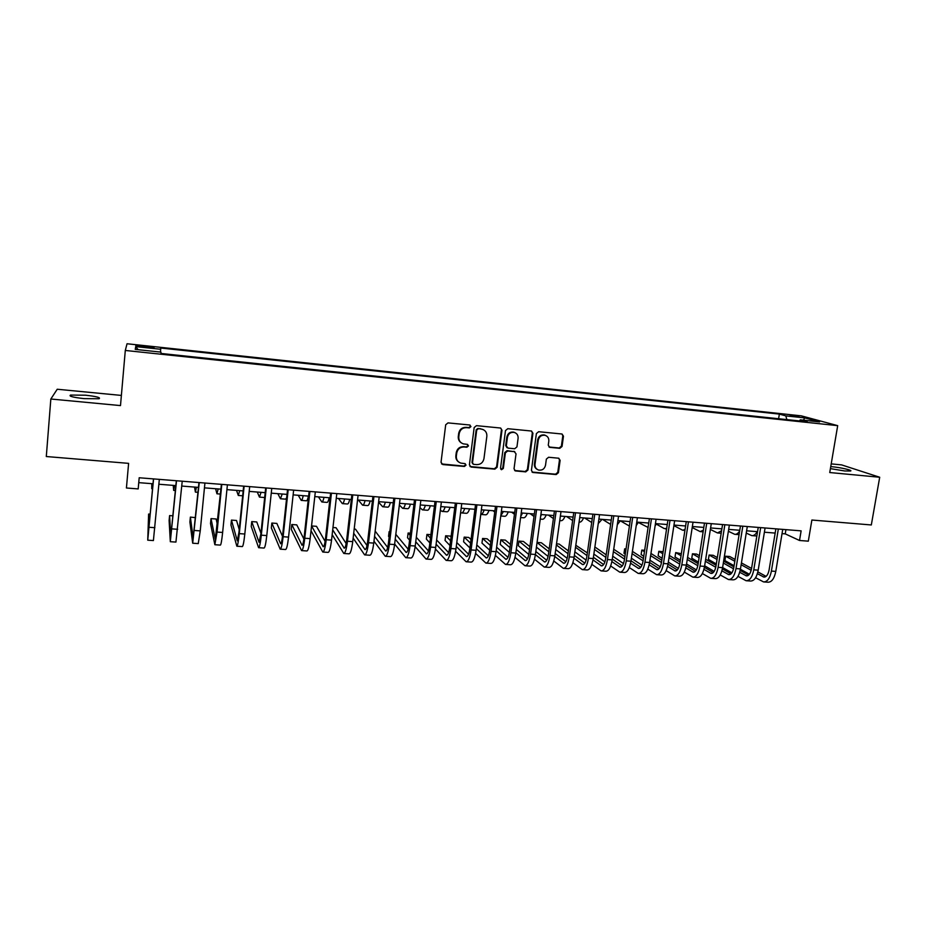 <?xml version="1.0" encoding="UTF-8"?>
<svg xmlns="http://www.w3.org/2000/svg" width="926" height="926" viewBox="0 0 926 926"><rect width="100%" height="100%" fill="white"/><g stroke="black" fill="none" stroke-linecap="round" stroke-linejoin="round"><path stroke-width="1.39" d="M470.952 426.597L469.714 424.999L448.01 422.893L445.695 424.791L441.031 462.305L442.813 464.563L464.435 466.461L466.033 465.141L465.06 463.625L460.812 463.104C457.641 461.924 456.159 459.597 456.344 456.124L456.738 453.011C457.641 449.029 460.095 447.015 464.088 446.98L466.878 447.235L468.487 445.915L467.48 444.376L463.417 443.89C460.141 442.744 458.601 440.382 458.787 436.817L459.18 433.692C460.083 429.687 462.537 427.673 466.542 427.65L469.343 427.916L470.952 426.597M461.356 442.906C459.076 441.424 458.057 439.294 458.289 436.493L458.683 433.38C459.585 429.375 462.039 427.361 466.033 427.349L468.822 427.615L470.431 426.296L469.991 425.057M441.563 463.949L463.926 466.102L465.523 464.783L465.188 463.671M458.659 461.993C456.564 460.5 455.627 458.428 455.858 455.777L456.24 452.675C457.143 448.693 459.597 446.679 463.579 446.645L466.368 446.899L467.966 445.58L467.584 444.411M830.402 468.625L844.686 470.964L850.624 471.01C853.031 470.327 840.53 467.48 831.861 466.704L830.749 466.611M85.597 395.205L70.55 395.066C68.512 396.189 73.015 397.37 84.081 398.631L99.047 398.759C101.003 397.624 96.524 396.444 85.597 395.205M790.017 415.022L799.103 416.804L790.017 415.022M559.813 448.323L562.047 446.471L563.471 436.192L562.036 434.005L538.643 431.713L536.385 433.576L531.42 470.327L532.774 472.468L556.19 474.563L558.413 472.723L560.126 460.372L558.748 458.22L548.597 457.259L546.352 459.111L545.518 465.257C544.546 468.938 542.266 470.547 538.654 470.061C536.05 469.123 534.834 467.213 535.02 464.32L538.295 440.139C539.221 436.528 541.444 434.907 544.963 435.278C547.717 436.169 548.991 438.125 548.817 441.135L548.261 445.175L549.674 447.351L559.813 448.323L559.165 447.987L561.387 446.147L562.811 435.88L562.059 434.016M121.387 395.425L57.227 389.244L50.837 399.013L46.3 456.53L128.61 463.359L126.422 488.002L138.194 488.916L139.189 477.758L801.129 530.864L799.52 540.483L808.317 541.166L811.882 520.03L871.32 524.961L879.7 477.249L841.63 464.898L831.201 463.891M50.837 399.013L120.496 405.588L125.299 350.456L837.694 425.647L829.742 472.538L879.7 477.249M501.985 430.243L500.515 428.02L476.462 425.659L474.17 427.546L469.401 464.817L471.149 467.063L494.854 469.146L497.123 467.283L501.985 430.243L500.677 428.067M507.761 428.703L531.478 431.03L532.936 433.241L527.97 470.014L525.725 471.878L515.4 470.929L514.034 468.776L516.025 453.856L514.312 451.622L507.645 451.008L505.376 452.872L503.327 468.452L501.498 469.714L500.538 468.209L505.492 430.578L507.761 428.703M142.384 346.949L154.063 347.806L142.5 345.861L135.763 345.525L142.384 346.949M125.299 350.456L127.047 343.754L801.245 415.843L837.694 425.647M778.604 418.737L779.356 414.096L160.673 348.026L160.534 352.065M779.356 414.096L785.804 415.878L804.729 417.892L819.568 421.909L800.272 419.86L807.159 421.758L161.02 353.466L160.939 352.111L135.242 349.391L135.717 346.613L160.754 349.276M782.042 533.619L785.236 533.874L799.52 540.483M138.75 482.643L153.033 483.777M158.878 484.24L175.871 485.594M181.774 486.057L198.511 487.389M204.449 487.852L220.944 489.16M226.916 489.634L243.168 490.919M249.187 491.393L265.183 492.667M271.26 493.153L287.014 494.391M293.125 494.878L308.636 496.105M314.794 496.602L330.073 497.806M336.265 498.304L351.324 499.496M357.552 499.982L372.379 501.163M378.641 501.66L393.249 502.818M399.546 503.316L413.934 504.45M420.277 504.959L434.444 506.082M440.811 506.58L454.77 507.691M461.183 508.2L474.922 509.288M481.37 509.798L494.901 510.863M501.371 511.384L514.717 512.437M521.211 512.958L534.348 513.988M540.888 514.509L553.817 515.539M560.38 516.06L573.125 517.067M579.722 517.588L592.27 518.583M598.89 519.104L611.253 520.088M617.897 520.609L630.074 521.581M636.752 522.102L648.744 523.051M655.446 523.584L667.252 524.521M673.978 525.054L685.61 525.98M692.359 526.512L703.818 527.415M710.589 527.959L721.875 528.85M728.681 529.394L739.781 530.274M746.611 530.806L757.549 531.674M764.401 532.218L775.166 533.075M785.931 529.649L785.236 533.874M800.272 419.86L799.439 420.948M786.88 419.617L785.804 415.878M138.136 349.692L135.717 346.613M804.729 417.892L803.467 420.207M469.957 466.507L494.31 468.787L496.567 466.912L501.417 429.93M478.314 428.784L476.705 430.104L472.515 462.803L473.487 464.32L476.67 464.632C480.629 464.586 483.059 462.572 483.962 458.625L486.845 436.32C487.041 432.697 485.467 430.335 482.133 429.224L477.781 428.483L476.184 429.791L476.705 430.104M472.85 463.926L471.994 462.444L476.184 429.791M483.453 429.71L481.242 429.074M477.781 428.483L480.71 428.761M514.636 470.501L525.135 471.508L527.369 469.644L532.323 432.928L531.57 431.053M514.787 451.726L507.078 450.661L504.809 452.536L502.76 468.081L503.327 468.452M500.873 469.332L502.76 468.081M518.097 438.311C518.271 435.289 516.963 433.322 514.196 432.407C510.62 432.025 508.362 433.646 507.436 437.292L506.302 445.892L508.027 448.126L514.694 448.751L516.951 446.888L518.097 438.311M515.087 432.708L513.617 432.095C510.029 431.713 507.784 433.333 506.858 436.979L507.436 437.292M506.973 447.686L505.735 445.556L506.858 436.979M548.968 446.992L559.165 447.987M545.715 435.509L544.338 434.965C540.819 434.595 538.596 436.215 537.682 439.815L538.295 440.139M537.138 469.355C535.112 468.197 534.198 466.403 534.406 463.961L537.682 439.815M532.022 472.052L555.542 474.193L557.765 472.353L559.466 460.025L558.806 458.231M151.771 483.685L151.748 488.696L152.373 483.731M150.244 514.173L148.611 514.057L147.743 540.171L153.566 478.916M147.766 540.182L153.403 540.564L159.33 479.379M153.473 478.904L148.229 534.672L148.611 514.057M173.243 485.386L173.671 490.41L174.505 485.479M194.518 487.064L195.398 492.111L196.428 487.215M215.619 488.743L216.939 493.79L218.166 488.94M236.535 490.398L238.295 495.456L239.707 490.653M173.023 515.84L169.585 515.585L169.111 520.562L170.315 541.71L176.519 480.756M170.361 541.71L175.928 542.08L182.225 481.219M176.334 480.744L170.801 536.223L169.585 515.585M195.583 517.657L190.374 517.102L189.899 522.056L192.689 543.226L199.264 482.585M192.758 543.226L198.245 543.597L200.248 530.887L204.924 483.036M198.974 482.562L193.164 537.763L190.374 517.102M217.402 524.66L216.128 518.988L211.001 518.618L210.515 523.537L214.855 544.72L217.054 532.068L221.8 484.391M214.959 544.731L220.376 545.101C221.001 544.916 221.754 540.703 222.634 532.462L227.402 484.842M221.418 484.356L215.33 539.291L211.001 518.618M239.221 529.522L236.535 520.481L231.454 520.111L230.956 525.019L236.836 546.213C237.565 546.039 238.387 541.837 239.29 533.631L244.128 486.185M236.952 546.224L242.299 546.583C243.063 546.409 243.908 542.219 244.811 534.024L249.684 486.625M243.654 486.138L238.931 532.415L237.287 540.807L231.454 520.111M257.266 492.042L259.454 497.112L261.063 492.343M260.935 533.272L256.78 521.963L251.733 521.593L251.235 526.477L258.609 547.694C259.488 547.521 260.391 543.354 261.306 535.182L266.26 487.956M258.748 547.694L264.026 548.053C264.929 547.891 265.855 543.724 266.781 535.564L271.758 488.396M265.681 487.909L260.866 533.966L259.06 542.312L251.733 521.593M277.835 493.674L280.439 498.755L282.233 494.021M280.59 498.767L285.659 499.16L286.655 497.76M282.511 536.374L276.851 523.421L271.85 523.063L271.33 527.924L280.184 549.153C281.203 548.991 282.187 544.847 283.136 536.721L288.183 489.715M280.358 549.164L285.555 549.512C286.609 549.361 287.604 545.217 288.565 537.103L293.635 490.155M287.523 489.657L282.604 535.494C281.967 540.923 281.319 543.689 280.636 543.793L271.85 523.063M298.218 495.283L301.239 500.387C301.841 500.538 302.501 498.964 303.219 495.676M301.401 500.399L306.413 500.792C307.027 500.943 307.71 499.369 308.427 496.093M303.902 539.025L296.76 524.88L291.794 524.521L291.273 529.359L301.575 550.6C302.733 550.461 303.797 546.34 304.77 538.237L309.909 491.463M301.772 550.611L306.9 550.958C308.08 550.82 309.168 546.699 310.152 538.619L315.315 491.891M309.157 491.393L304.145 537.022C303.496 542.416 302.79 545.159 302.026 545.264L291.794 524.521M318.44 496.892L321.866 501.996C322.537 502.147 323.255 500.596 324.019 497.331M322.051 502.008L326.994 502.401C327.688 502.552 328.417 501.001 329.193 497.737M325.119 541.386L316.495 526.315L311.576 525.956L311.043 530.783L322.78 552.035C324.065 551.908 325.2 547.81 326.207 539.754L331.439 493.188M323 552.058L328.059 552.394C329.367 552.266 330.524 548.169 331.543 540.124L336.798 493.616M330.605 493.118L325.501 538.527C324.841 543.898 324.077 546.629 323.22 546.734L311.576 525.956M338.488 498.477L342.319 503.594C343.06 503.756 343.824 502.216 344.634 498.964M342.516 503.617L347.4 503.999C348.153 504.161 348.94 502.61 349.762 499.369M332.156 534.661L343.801 553.459C345.201 553.331 346.428 549.268 347.458 541.247L352.783 494.901M344.032 553.482L349.021 553.817C350.468 553.69 351.706 549.627 352.737 541.617L358.084 495.329M351.857 494.82L346.671 540.02C345.988 545.368 345.166 548.088 344.229 548.18L332.7 529.822M346.15 543.55L336.08 527.751L332.966 527.519M358.374 500.052L362.587 505.179C363.397 505.353 364.231 503.813 365.087 500.584M362.807 505.202L367.634 505.573C368.455 505.746 369.3 504.207 370.168 500.989M353.142 538.11L364.624 554.871C366.164 554.755 367.46 550.704 368.525 542.729L373.93 496.591M364.89 554.894L369.81 555.23C371.372 555.114 372.692 551.063 373.757 543.099L379.185 497.019M372.923 496.51L367.645 541.502C366.951 546.826 366.083 549.523 365.052 549.616L353.709 533.26M366.997 545.553L355.503 529.174L354.195 529.07M378.584 502.181L382.693 506.753C383.561 506.927 384.452 505.399 385.355 502.193M382.924 506.777L387.693 507.147C388.584 507.321 389.487 505.793 390.39 502.587M373.977 541.201L385.285 556.271C386.941 556.167 388.307 552.139 389.395 544.199L394.893 498.281M385.552 556.294L390.413 556.619C392.103 556.514 393.492 552.498 394.58 544.557L400.101 498.697M393.805 498.188L388.445 542.972C387.728 548.273 386.813 550.958 385.702 551.039L374.555 536.351M387.658 547.44L375.169 531.107M399.349 504.994L402.625 508.316C403.562 508.49 404.512 506.973 405.449 503.779M402.879 508.339L407.579 508.698C408.54 508.883 409.5 507.367 410.45 504.172M394.65 544.025L405.75 557.66C407.533 557.568 408.979 553.563 410.091 545.657L415.67 499.947M406.051 557.683L410.843 558.008C412.649 557.915 414.119 553.91 415.23 546.016L420.844 500.364M414.501 499.855L409.06 544.43C408.32 549.697 407.359 552.371 406.167 552.44L395.228 539.163M408.158 549.234L395.819 534.325M389.8 531.674L389.117 531.628L388.55 536.362L389.14 537.115M389.707 532.369L389.117 531.628M419.953 507.61L422.383 509.856C423.39 510.041 424.397 508.536 425.381 505.365M422.661 509.879L427.303 510.249C428.321 510.423 429.34 508.93 430.335 505.746M415.149 546.629L426.041 559.038C427.951 558.945 429.467 554.963 430.602 547.092L436.273 501.591M426.365 559.061L431.088 559.385C433.021 559.292 434.56 555.322 435.695 547.451L441.389 502.008M435.012 501.498L429.49 545.877C428.738 551.12 427.731 553.771 426.458 553.841L415.751 541.768M428.46 550.958L416.306 537.265M410.426 533.179L408.111 533.017L407.533 537.74L409.581 540.124M410.16 535.367L408.111 533.017M440.382 510.076L441.98 511.395C443.056 511.58 444.11 510.087 445.14 506.927M442.281 511.418L446.864 511.777C447.952 511.962 449.017 510.469 450.059 507.309M435.475 549.037L446.17 560.404C448.184 560.323 449.77 556.364 450.927 548.528L456.68 503.235M446.506 560.427L451.17 560.739C453.219 560.658 454.828 556.711 455.986 548.886L461.761 503.64M455.349 503.131L449.747 547.301C448.983 552.521 447.918 555.172 446.575 555.23L436.1 544.199M448.601 552.625L436.632 539.997M430.879 534.672L426.944 534.395L426.365 539.094L429.861 542.902M430.451 538.145L426.944 534.395M460.639 512.402L461.426 512.911C462.56 513.097 463.66 511.627 464.736 508.478M461.727 512.935L466.253 513.293C467.41 513.479 468.521 512.009 469.609 508.86M455.627 551.283L466.114 561.758C468.255 561.677 469.91 557.741 471.091 549.951L476.925 504.855M466.472 561.781L471.079 562.094C473.244 562.024 474.911 558.089 476.103 550.299L481.96 505.26M475.513 504.739L469.829 548.724C469.042 553.922 467.943 556.549 466.507 556.607L456.298 546.49M468.568 554.246L456.796 542.555M451.066 536.872L450.291 536.096L445.637 535.76L445.047 540.437L449.978 545.495M450.58 540.738L445.637 535.76M474.262 509.231L474.864 509.74M481.022 514.451L485.49 514.798C486.706 514.995 487.875 513.525 488.997 510.4M480.756 514.439C481.937 514.555 483.071 513.085 484.159 510.018M475.594 553.412L485.895 563.101C488.141 563.031 489.866 559.119 491.069 551.352L496.984 506.464M486.266 563.124L490.815 563.425C493.095 563.367 494.831 559.454 496.035 551.699L501.973 506.869M495.503 506.348L489.738 550.137C488.94 555.299 487.794 557.915 486.289 557.961L476.311 548.655M488.361 555.808L476.797 544.963M471.021 539.534L468.799 537.45L464.181 537.115L463.579 541.768L469.933 547.926M470.547 543.168L464.181 537.115M493.037 510.724L494.75 512.078M500.769 515.99L504.566 516.291C505.839 516.488 507.054 515.03 508.224 511.928M500.804 515.736L503.431 511.546M495.398 555.426L505.503 564.42C507.865 564.374 509.659 560.473 510.886 552.753L516.87 508.061M505.897 564.455L510.376 564.756C512.773 564.698 514.578 560.82 515.805 553.1L521.824 508.455M515.319 507.934L509.474 551.526C508.663 556.676 507.471 559.269 505.885 559.316L496.174 550.727M507.98 557.348L496.637 547.231M490.803 542.046L487.157 538.793L482.573 538.457L481.971 543.099L489.727 550.218M490.352 545.472L482.573 538.457M511.65 512.194L514.462 514.324M520.597 517.541L523.491 517.773C524.822 517.97 526.084 516.523 527.288 513.432M520.748 516.419L522.542 513.062M515.03 557.359L524.949 565.74C527.415 565.693 529.278 561.827 530.529 554.13L536.594 509.647M525.366 565.774L529.788 566.075C532.288 566.029 534.163 562.163 535.413 554.477L541.502 510.041M534.962 509.508L529.047 552.903C528.225 558.031 526.987 560.612 525.331 560.658L515.863 552.706M527.438 558.853L516.303 549.407M510.434 544.419L505.365 540.124L500.827 539.789L500.214 544.407L509.346 552.394M509.995 547.66L500.827 539.789M530.112 513.652L534.013 516.476M540.263 519.081L542.254 519.243C543.643 519.44 544.963 518.004 546.201 514.937M540.622 516.465L541.49 514.555M534.487 559.2L544.233 567.048C546.815 567.013 548.736 563.158 549.998 555.507L556.144 511.21M544.662 567.082L549.025 567.372C551.63 567.337 553.574 563.494 554.848 555.843L561.006 511.603M554.442 511.071L548.458 554.28C547.613 559.385 546.328 561.955 544.604 561.978L535.39 554.605M546.722 560.323L535.818 551.479M529.904 546.676L523.433 541.444L518.93 541.108L518.317 545.715L528.792 554.454M529.475 549.755L518.93 541.108M548.435 515.111L553.401 518.548M559.755 520.609L560.867 520.69C562.313 520.898 563.679 519.474 564.964 516.419M553.771 560.982L563.344 568.344C566.041 568.309 568.02 564.49 569.316 556.862L575.532 512.773M563.795 568.379L568.101 568.668C570.821 568.633 572.824 564.814 574.108 557.197L580.347 513.154M573.75 512.622L567.696 555.635C566.839 560.716 565.52 563.274 563.726 563.297L554.755 556.445M565.855 561.769L555.172 553.47M549.211 548.84L541.363 542.752L537.057 542.439M548.805 551.769L537.045 542.543M536.42 547.127L548.076 556.433M566.608 516.546L572.638 520.562M579.074 522.114L579.317 522.137C580.833 522.345 582.246 520.933 583.565 517.889M572.905 562.707L582.304 569.629C585.105 569.606 587.153 565.798 588.461 558.216L594.747 514.312M582.778 569.664L587.026 569.953C589.839 569.93 591.911 566.122 593.219 558.552L599.527 514.694M592.906 514.161L586.771 556.989C585.903 562.047 584.538 564.582 582.674 564.605L573.958 558.216M584.815 563.193L574.363 555.392M568.367 550.912L559.154 544.048L556.514 543.851M567.974 553.702L556.364 544.963M555.716 549.546L567.175 558.32M584.63 517.981L591.702 522.507M598.242 523.584L602.016 519.359M591.864 564.374L601.113 570.902C604.007 570.891 606.113 567.106 607.444 559.547L613.799 515.84M601.599 570.937L605.789 571.226C608.706 571.203 610.836 567.43 612.167 559.883L618.545 516.222M611.889 515.689L605.697 558.32C604.817 563.355 603.405 565.89 601.472 565.902L592.999 559.929M603.625 564.582L593.404 557.255M587.362 552.915L575.798 545.264M586.98 555.577L575.521 547.266M574.872 551.85L586.112 560.137M602.525 519.393L610.628 524.405M617.306 524.729L620.316 520.806L629.414 526.061M610.674 565.994L619.76 572.164C622.747 572.164 624.923 568.39 626.277 560.878L632.701 517.356M620.258 572.199L624.39 572.488C627.411 572.476 629.599 568.714 630.953 561.202L637.401 517.727M630.722 517.194L624.46 559.651C623.568 564.663 622.11 567.175 620.119 567.187L611.878 561.607M622.284 565.971L612.283 559.049M606.206 554.836L594.886 547M605.835 557.383L594.527 549.488M593.867 554.061L604.886 561.885M636.243 525.528L638.465 522.241M629.321 567.569L638.245 573.425C641.348 573.425 643.57 569.675 644.947 562.186L651.441 518.861M638.766 573.46L642.852 573.738C645.966 573.738 648.212 569.999 649.589 562.51L656.094 519.231M649.392 518.699L643.061 560.959C642.158 565.96 640.665 568.448 638.604 568.46L630.594 563.228M640.78 567.325L631.011 560.797M624.888 556.711L613.718 549.234M624.529 559.142L613.371 551.618M612.711 556.19L623.499 563.587M638.35 522.472L648.084 527.45M655.087 525.98L656.465 523.665M647.806 569.12L656.592 574.664C659.787 574.676 662.067 570.948 663.456 563.494L670.019 520.354M657.124 574.699L661.152 574.977C664.37 574.988 666.674 571.261 668.063 563.818L674.637 520.725M667.912 520.18L661.523 562.267C660.597 567.233 659.069 569.721 656.939 569.721L649.161 564.814M659.115 568.668L649.589 562.499L644.947 562.186M643.431 558.517L632.412 551.387M626.034 548.933L624.656 548.829L623.997 553.331L625.27 554.176M643.084 560.855L632.076 553.667M625.93 549.674L624.656 548.829M631.393 558.239L641.95 565.23M656.256 524.093L664.139 528.526L666.639 528.584M673.839 526.026L674.325 525.088M666.153 570.624L674.788 575.903C678.063 575.914 680.413 572.21 681.825 564.779L688.446 521.824M675.332 575.937L679.302 576.203C682.612 576.227 684.974 572.523 686.386 565.103L693.03 522.195M686.27 521.651L679.823 563.564C678.885 568.506 677.323 570.983 675.123 570.972L667.565 566.365M677.311 569.988L668.005 564.154M661.824 560.276L650.943 553.459M644.658 550.299L641.799 550.09L641.128 554.57L643.767 556.26M661.477 562.522L650.619 555.658M644.45 551.757L641.799 550.09M649.936 560.218L660.238 566.828M674.024 525.69L682.624 530.216L685.066 529.522M684.337 572.094L692.822 577.118C696.202 577.141 698.609 573.46 700.033 566.064L706.723 523.294M693.389 577.164L697.313 577.43C700.716 577.454 703.135 573.773 704.559 566.388L711.272 523.653M704.489 523.109L697.972 564.837C697.023 569.768 695.426 572.222 693.169 572.222L685.83 567.893M695.357 571.296L686.282 565.774M680.066 561.989L669.336 555.461M663.132 551.688L658.814 551.329L658.143 555.785L662.125 558.274M679.719 564.142L669.012 557.579M662.808 553.771L658.814 551.329M668.317 562.128L678.376 568.39M692.208 527.554L700.114 531.582L703.378 530.239M702.371 573.541L710.728 578.333C714.201 578.368 716.655 574.699 718.101 567.337L724.85 524.753M711.307 578.368L715.173 578.634C718.669 578.669 721.146 575.011 722.593 567.65L729.352 525.111M722.558 524.567L715.972 566.11C715.011 571.018 713.379 573.46 711.064 573.449L703.934 569.374M713.252 572.592L704.397 567.349M698.158 563.668L687.578 557.406M681.339 553.713L675.702 552.567L675.031 557.012L680.332 560.218M697.81 565.728L687.266 559.443M681.027 555.727L675.702 552.567M686.56 563.98L696.364 569.907M710.358 529.44L717.465 532.948L721.574 530.737M720.254 574.965L728.473 579.537C732.038 579.572 734.549 575.926 736.008 568.599L742.826 526.188M729.075 579.583L732.894 579.838C736.471 579.873 739.006 576.238 740.464 568.911L747.294 526.547M740.464 526.003L733.832 567.372C732.86 572.256 731.181 574.687 728.808 574.676L721.898 570.833M731.008 573.865L722.361 568.9M716.099 565.3L705.681 559.292M699.408 555.681L696.641 554.095L692.463 553.794L691.78 558.216L698.401 562.105M715.752 567.279L705.369 561.26M699.095 557.626L692.463 553.794M704.651 565.786L714.189 571.4M728.38 531.281L734.677 534.29C736.459 534.534 738.126 533.422 739.677 530.957M735.209 534.325L739.087 534.638M737.999 576.354L746.09 580.729C749.736 580.776 752.306 577.141 753.776 569.849L760.651 527.623M746.703 580.776L750.465 581.03C754.134 581.077 756.716 577.454 758.197 570.161L765.084 527.97M758.244 527.426L751.542 568.622C750.558 573.495 748.856 575.914 746.414 575.891L739.712 572.268M748.613 575.139L740.187 570.404M733.913 566.886L723.623 561.133M717.326 557.591L713.24 555.311L709.108 555.01L708.413 559.408L716.319 563.946M733.554 568.795L723.322 563.031M717.025 559.478L709.108 555.01M722.604 567.545L731.876 572.847M746.24 533.075L751.75 535.622C753.764 535.876 755.593 534.545 757.248 531.651M752.294 535.668L756.843 535.98M755.593 577.731L763.556 581.91C767.295 581.968 769.911 578.356 771.404 571.087L778.338 529.035M764.182 581.956L767.897 582.211C771.659 582.257 774.286 578.657 775.791 571.4L782.736 529.394M775.861 528.839L769.112 569.872C768.117 574.71 766.369 577.118 763.881 577.083L757.375 573.68M766.08 576.389L757.862 571.886M751.576 568.448L741.437 562.915M735.105 559.454L729.723 556.514L725.614 556.213L724.908 560.6L734.098 565.728M751.194 570.277L741.136 564.744M734.816 561.272L725.614 556.213M740.406 569.259L749.412 574.282M142.407 346.949L142.5 345.861M147.35 347.47L147.442 346.382M532.323 432.928L532.936 433.241M527.369 469.644L527.97 470.014M525.135 471.508L525.725 471.878M515.169 470.628L515.747 470.998M513.733 451.286L514.312 451.622M549.303 447.061L549.94 447.397M534.406 463.961L535.02 464.32M559.466 460.025L560.126 460.372M557.765 472.353L558.413 472.723M555.542 474.193L556.19 474.563M532.496 472.156L533.11 472.526M562.811 435.88L563.471 436.192M561.387 446.147L562.047 446.471M149.144 527.288L154.874 527.693M171.993 528.896L177.665 529.29M194.622 530.482L200.248 530.887M217.054 532.068L222.634 532.462M239.29 533.631L244.811 534.024M261.306 535.182L266.781 535.564M283.136 536.721L288.565 537.103M304.77 538.237L310.152 538.619M301.783 544.997L302.432 545.032M326.207 539.754L331.543 540.124M322.954 546.456L323.672 546.502M347.458 541.247L352.737 541.617M343.928 547.903L344.715 547.949M368.525 542.729L373.757 543.099M364.728 549.338L365.585 549.396M389.395 544.199L394.58 544.557M385.343 550.75L386.269 550.82M410.091 545.657L415.23 546.016M405.785 552.162L406.78 552.232M430.602 547.092L435.695 547.451M426.041 553.563L427.106 553.632M450.927 548.528L455.986 548.886M446.135 554.94L447.27 555.021M471.091 549.951L476.103 550.299M466.044 556.318L467.248 556.399M491.069 551.352L496.035 551.699M485.791 557.683L487.064 557.765M510.886 552.753L515.805 553.1M505.376 559.026L506.707 559.119M530.529 554.13L535.413 554.477M524.787 560.369L526.176 560.462M549.998 555.507L554.848 555.843M544.037 561.7L545.495 561.793M569.316 556.862L574.108 557.197M563.135 563.008L564.64 563.112M588.461 558.216L593.219 558.552M582.06 564.316L583.635 564.432M607.444 559.547L612.167 559.883M600.835 565.612L602.467 565.728M626.277 560.878L630.953 561.202M619.459 566.897L621.138 567.013M637.921 568.17L639.658 568.286M663.456 563.494L668.063 563.818M656.233 569.432L658.027 569.559M681.825 564.779L686.386 565.103M674.394 570.682L676.246 570.81M700.033 566.064L704.559 566.388M692.417 571.932L694.315 572.06M718.101 567.337L722.593 567.65M710.288 573.159L712.244 573.298M736.008 568.599L740.464 568.911M728.01 574.386L730.024 574.525M753.776 569.849L758.197 570.161M745.604 575.59L747.652 575.74M771.404 571.087L775.791 571.4M763.047 576.794L765.154 576.944M70.469 396.178L70.55 395.066M514.821 470.558L515.4 470.929M514.034 451.332L514.613 451.68M513.617 432.095L514.196 432.407M549.037 447.015L549.674 447.351M544.338 434.965L544.963 435.278M532.161 472.098L532.774 472.468M151.76 488.696L152.57 488.754M173.706 490.41L175.408 490.537M195.467 492.111L198.037 492.308M217.02 493.801L220.446 494.067M238.399 495.468L242.67 495.804M259.581 497.123L264.674 497.528M665.481 528.873L666.581 528.966M683.122 530.251L684.927 530.401M700.623 531.628L703.123 531.825M717.986 532.982L721.18 533.237"/></g></svg>
